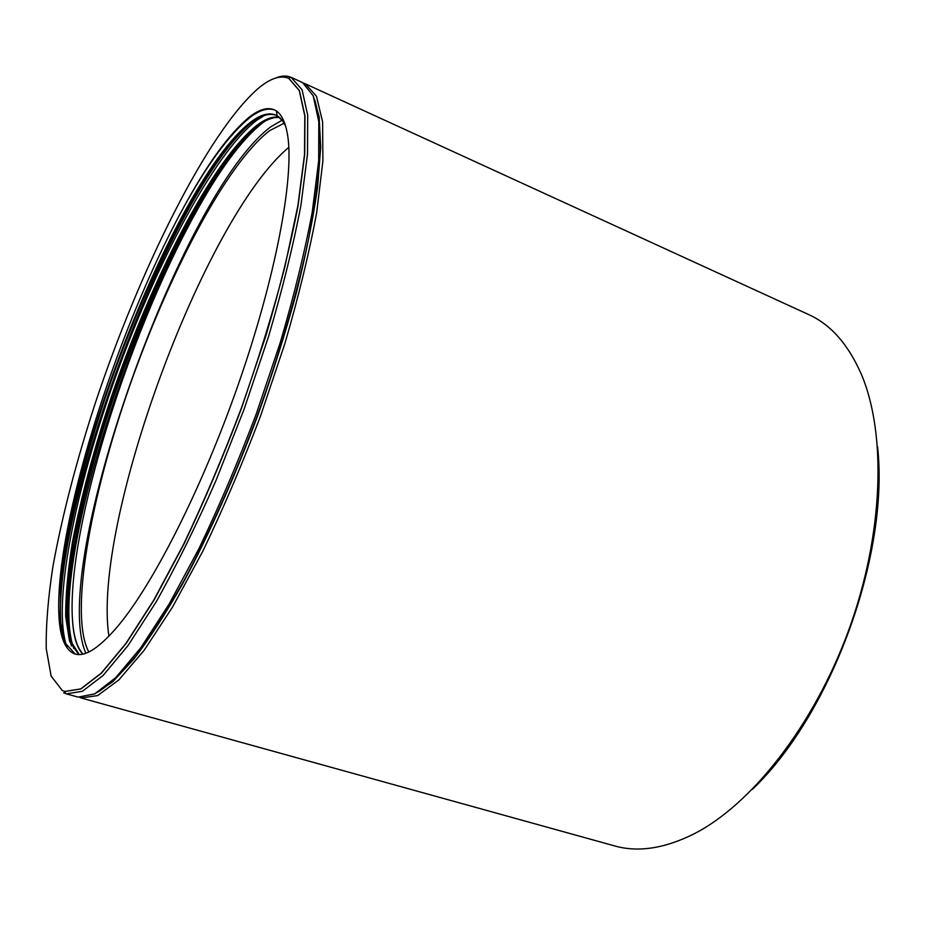 <?xml version="1.0" encoding="UTF-8"?>
<svg xmlns="http://www.w3.org/2000/svg" width="925" height="925" viewBox="0 0 925 925"><rect width="100%" height="100%" fill="white"/><g stroke="black" fill="none" stroke-linecap="round" stroke-linejoin="round"><path stroke-width="1.39" d="M258.561 88.141C207.292 132.46 139.594 269.961 95.414 402.757C76.498 460.777 62.38 515.04 53.083 565.522C48.135 597.365 45.857 625.115 46.25 648.772L51.141 676.106L62.264 690.466L64.831 691.438L80.706 688.917L101.276 673.099L125.985 643.349L153.874 599.967L183.555 544.386C203.731 502.067 222.948 456.753 241.228 408.434C258.399 359.709 272.898 312.673 284.761 267.313L297.885 205.685L304.522 154.544L304.799 115.868L299.261 90.523L288.75 78.348C280.541 74.971 270.482 78.232 258.561 88.141M274.806 110.052C267.88 107.566 259.543 110.075 249.808 117.602C229.088 134.553 206.552 165.355 182.19 210.021C116.18 331.589 54.668 525.99 58.888 614.952C59.836 636.747 64.947 649.662 74.243 653.709L75.122 653.998C84.591 656.923 97.796 648.864 114.712 629.809C150.104 590.15 200.771 491.892 238.188 384.754C275.662 277.593 293.93 179.3 287.872 136.761C285.594 121.718 281.05 112.723 274.239 109.786C267.371 106.965 258.977 109.462 249.068 117.278C228.695 134.252 206.402 165.17 182.19 210.021M264.145 115.567L256.41 120.527C213.698 153.897 155.978 264.365 115.937 375.793C75.584 488.238 51.696 604.719 66.924 646.887M83.007 654.056C76.96 647.488 73.433 635.787 72.439 618.952L72.3 616.628C67.941 526.394 128.459 334.896 194.435 215.051C218.855 170.466 241.46 139.814 262.261 123.129L265.059 121.129M63.987 642.424C37.682 548.918 164.534 195.591 251.635 122.516M194.435 215.051C117.903 350.887 49.487 583.409 73.827 648.587M71.468 645.951C57.685 602.244 81.123 487.602 120.111 378.892C159.609 268.99 215.005 162.28 258.191 125.407M282.102 120.238L271.152 126.563C181.392 192.643 48.424 566.62 85.805 653.235M284.091 123.245L269.88 130.506C226.567 163.494 168.812 274.077 129.546 386.268C90.361 498.321 69.051 614.778 88.812 651.975M284.426 122.493L276.887 115.579M276.355 115.359L275.592 115.07C268.944 113.047 260.989 115.532 251.716 122.539C206.044 158.892 144.531 281.223 104.086 401.334C81.319 470.178 65.513 536.072 60.726 586.797L60.16 619.53L64.773 642.621L75.283 654.044M58.888 614.952C53.812 493.846 172.235 182.63 250.71 122.1C260.538 114.596 268.909 112.26 275.823 115.105L277.049 115.729C280.622 117.752 283.547 121.464 285.848 126.841M279.547 117.51C273.372 116.897 266.284 119.545 258.318 125.465C213.317 160.187 152.232 280.021 112.145 397.577C95.067 448.671 82.209 496.725 73.572 541.726C68.936 570.089 66.635 594.752 66.646 615.715L70.312 640.586L79.261 654.53M78.66 654.53L69.491 641.048L65.652 616.455C65.571 595.33 67.826 570.656 72.404 542.455C80.868 497.939 93.703 449.839 110.919 398.143C150.879 280.472 212.16 160.094 257.312 125.014C265.475 118.909 272.725 116.284 279.084 117.117M82.753 654.114C76.775 647.743 73.341 636.018 72.439 618.952M288.808 147.352C203.708 218.624 91.725 523.481 108.919 636.157M313.309 96.061L319.137 116.654L320.697 147.225L317.576 187.393C313.124 218.612 306.152 253.45 296.647 291.895C285.767 331.786 272.921 372.694 258.098 414.597C234.823 477.069 208.53 535.795 182.433 584.172C165.24 614.304 148.983 639.372 133.639 659.363L112.746 681.737L95.021 693.727M314.639 99.634C318.616 112.503 320.466 130.24 320.2 152.822C318.593 178.12 314.592 207.535 308.187 241.055C296.879 293.734 279.512 353.697 257.751 414.469C235.227 474.953 209.859 532.002 184.549 579.559C167.841 609.321 151.943 634.4 136.865 654.773C122.516 672.209 109.67 684.569 98.328 691.854M64.912 691.461L80.868 688.963L101.438 673.146L126.158 643.407L154.059 600.024L183.74 544.443C203.905 502.125 223.133 456.811 241.413 408.503L265.718 336.318C279.662 288.993 290.438 245.472 298.058 205.755L304.683 154.614L304.961 115.937L299.422 90.592L288.831 78.382M275.384 78.128C281.212 75.7 286.415 75.411 290.982 77.249L302.07 89.713L307.701 115.22L307.505 154.117L300.891 205.558C293.271 245.495 282.46 289.271 268.447 336.862L244.015 409.451L215.918 480.699C195.95 526.117 176.004 566.551 156.094 602.002L127.997 645.592L103.08 675.47L82.337 691.333L66.299 693.854L63.628 692.837M66.299 693.854L78.162 697.115L94.708 693.889L115.833 677.562L140.947 647.558L169.078 604.175L198.84 548.849C218.982 506.819 238.13 461.841 256.271 413.926L280.356 342.296C294.127 295.272 304.753 251.935 312.222 212.276L318.674 160.973L318.813 121.834L313.182 95.737L302.602 82.614L291.444 77.457M877.548 446.636C889.596 554.78 831.298 714.412 752.383 789.337M303.469 83.111L305.377 83.84L316.489 96.293L322.617 121.938L322.894 160.892L316.732 212.299C309.378 252.167 298.798 295.815 284.969 343.256L260.711 415.545C242.385 463.911 223.029 509.236 202.644 551.543L172.547 607.054L144.127 650.333L118.816 679.944L97.599 695.6L81.076 697.959L79.793 697.369M81.076 697.959L614.524 845.889C637.857 852.549 664.185 848.618 693.507 834.13C751.031 805.074 813.642 726.183 848.664 630.295C883.687 534.396 886.659 433.733 861.406 374.44C848.329 344.458 830.719 324.49 808.589 314.535L305.377 83.84M277.049 115.729L276.506 111.069M64.588 691.38L65.825 693.715M288.531 78.255L290.982 77.249"/></g></svg>
